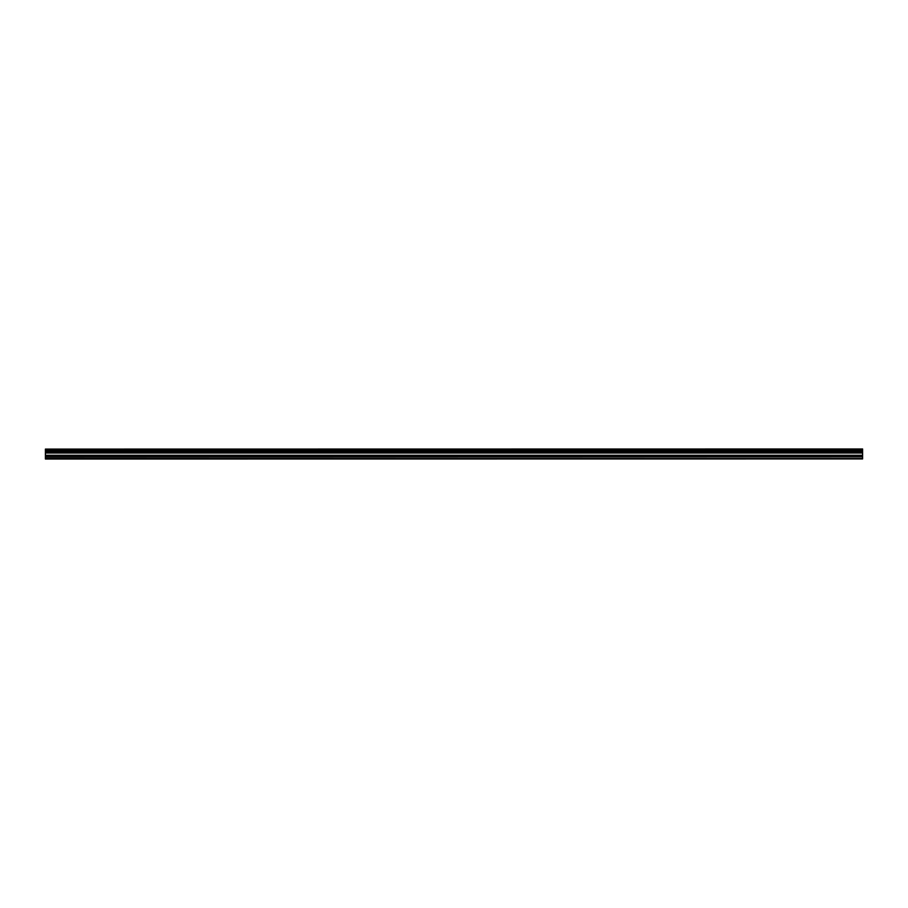 <?xml version="1.0" encoding="UTF-8"?>
<svg xmlns="http://www.w3.org/2000/svg" width="908" height="908" viewBox="0 0 908 908"><rect width="100%" height="100%" fill="white"/><g stroke="black" fill="none" stroke-linecap="round" stroke-linejoin="round"><path stroke-width="1.36" d="M45.4 459.017L862.6 458.937L45.4 459.017M45.4 451.446L45.4 450.311L862.6 450.311L862.6 451.446L45.4 451.446L45.4 458.54L862.6 458.54L45.4 458.461M45.4 449.085L862.6 448.983L45.4 449.085L45.4 450.311M45.4 452.74L862.6 452.74L862.6 456.86L45.4 456.86M45.4 457.019L862.6 456.86M862.6 457.019L862.6 458.461M45.4 449.222L862.6 449.085M862.6 449.222L862.6 450.175L45.4 450.175M45.4 451.582L862.6 451.446M862.6 451.582L862.6 452.593L45.4 452.593M45.4 451.06L862.6 451.06M862.6 450.697L45.4 450.697M45.4 455.453L862.6 455.453M862.6 455.294L45.4 455.294M45.4 453.001L862.6 453.001M45.4 452.842L862.6 452.842"/></g></svg>
